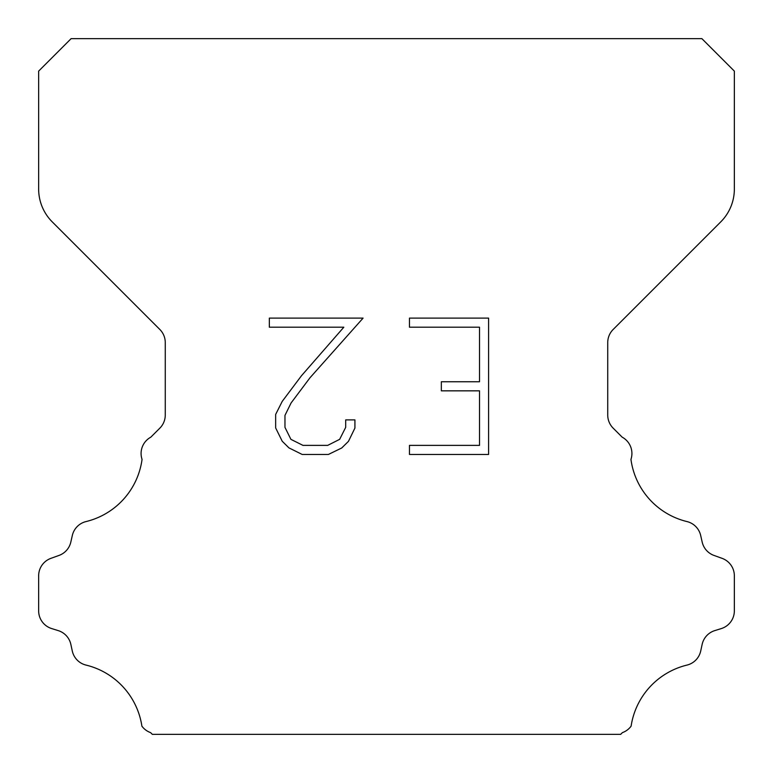 <?xml version="1.0" encoding="UTF-8"?>
<svg xmlns="http://www.w3.org/2000/svg" width="773" height="773" viewBox="0 0 773 773"><rect width="100%" height="100%" fill="white"/><g stroke="black" fill="none" stroke-linecap="round" stroke-linejoin="round"><path stroke-width="1.16" d="M479.511 445.383L479.511 390.838L441.344 390.838L441.344 381.746L479.511 381.746L479.511 327.201L409.468 327.201L409.468 318.109L488.604 318.109L488.604 454.466L409.468 454.466L409.468 445.383L479.511 445.383M354.923 419.894L354.923 428.068L348.439 441.383L341.695 448.002L328.38 454.466L302.195 454.466L288.967 447.896L282.222 441.238L275.652 427.933L275.652 414.434L282.222 401.39L301.48 375.736L343.83 327.201L269.342 327.201L269.342 318.109L363.088 318.109L310.002 377.746L291.092 402.955L284.966 415.391L284.966 427.363L290.919 439.354L302.987 445.383L327.675 445.383L339.656 439.335L345.695 427.363L345.695 419.894L354.923 419.894M71.116 38.65L701.884 38.65L734.35 71.116L734.35 189.076A46.38 46.38 0 0 1 720.765 221.87L613.163 329.472A18.552 18.552 0 0 0 607.733 342.594L607.733 415.043A18.552 18.552 0 0 0 613.163 428.155L622.188 437.17A18.552 18.552 0 0 1 630.952 459.394A74.208 74.208 0 0 0 686.975 521.572A18.552 18.552 0 0 1 700.686 535.505L702.174 542.066A18.552 18.552 0 0 0 713.972 555.42L722.088 558.348A18.552 18.552 0 0 1 734.35 575.798L734.35 610.863A18.552 18.552 0 0 1 721.306 628.575L714.764 630.613A18.552 18.552 0 0 0 702.135 644.431L700.725 650.963A18.552 18.552 0 0 1 686.965 665.089A74.208 74.208 0 0 0 631.106 726.156A18.552 18.552 0 0 1 622.391 732.63L620.671 734.35L152.329 734.35L150.609 732.63A18.552 18.552 0 0 1 141.894 726.156A74.208 74.208 0 0 0 86.035 665.089A18.552 18.552 0 0 1 72.276 650.963L70.865 644.431A18.552 18.552 0 0 0 58.236 630.613L51.694 628.575A18.552 18.552 0 0 1 38.65 610.863L38.65 575.798A18.552 18.552 0 0 1 50.912 558.348L59.028 555.42A18.552 18.552 0 0 0 70.826 542.066L72.314 535.505A18.552 18.552 0 0 1 86.025 521.572A74.208 74.208 0 0 0 142.048 459.394A18.552 18.552 0 0 1 150.812 437.17L159.837 428.155A18.552 18.552 0 0 0 165.267 415.043L165.267 342.594A18.552 18.552 0 0 0 159.837 329.472L52.235 221.87A46.38 46.38 0 0 1 38.65 189.076L38.65 71.116L71.116 38.65"/></g></svg>

